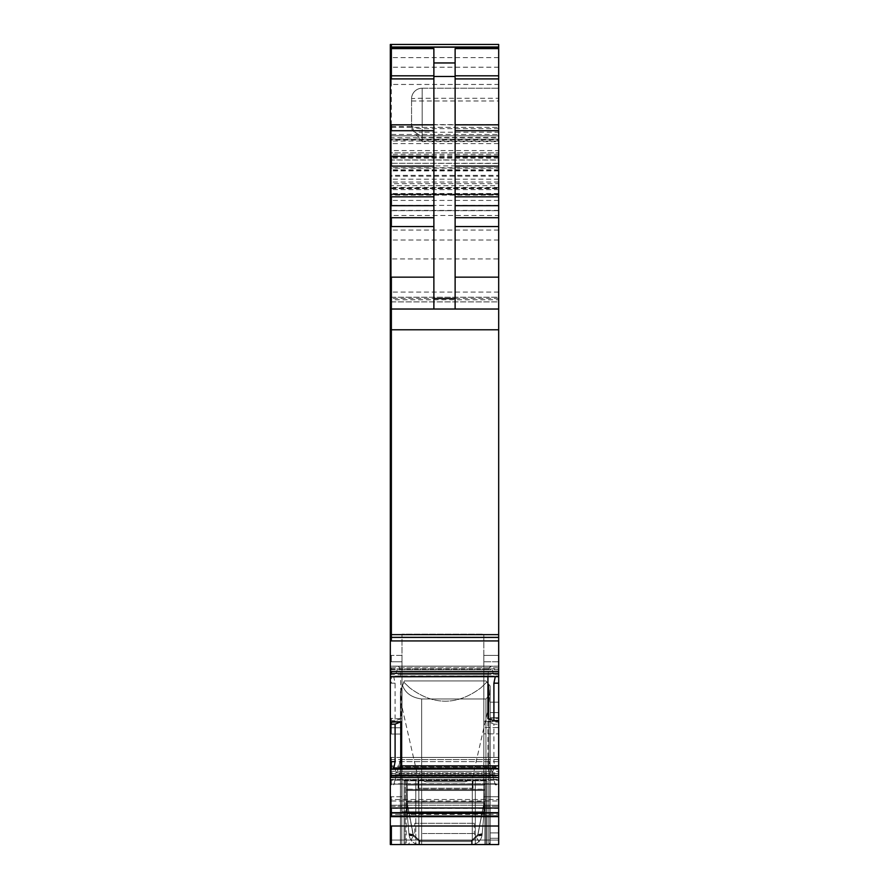 <?xml version="1.0" encoding="UTF-8"?>
<svg xmlns="http://www.w3.org/2000/svg" width="889" height="889" viewBox="0 0 889 889"><rect width="100%" height="100%" fill="white"/><g stroke="black" fill="none" stroke-linecap="round" stroke-linejoin="round"><path stroke-width="0.67" stroke-dasharray="4.45 3.33" d="M391.371 844.55L391.371 826.003L390.315 826.003L390.315 844.55L390.315 840.061L390.315 844.55L498.685 844.55L391.371 844.55L391.371 840.061L391.371 844.55L498.685 844.55L490.195 844.55L490.195 832.915L498.685 832.915L498.685 844.55L498.685 832.915L498.685 844.55L498.685 840.061L498.685 844.55L490.195 844.55L490.195 702.166L498.685 702.166L498.685 717.69L498.685 702.166L490.195 702.166L490.195 712.611L498.685 712.611L498.685 844.55L498.685 702.166L490.195 702.166L490.195 838.283L490.195 702.166L490.195 712.611L498.685 712.611L498.685 702.166L498.685 844.55L498.685 812.668L391.371 812.668L391.371 808.023L498.685 808.023L498.685 761.673L493.906 761.673L495.284 769.207L494.028 768.463L391.371 768.463L493.828 768.707L490.85 776.275L391.371 776.275L490.661 776.241L489.05 773.486L487.928 765.84L487.928 721.768L493.906 724.135L493.906 761.673M498.685 761.673L498.685 724.302L493.906 724.135M498.685 808.023L498.685 796.733L498.685 812.668L498.685 806.301L498.685 812.668L483.816 812.668L498.685 812.668L498.685 805.234L498.685 815.68L498.685 812.668L390.315 812.668L390.315 718.412L390.315 720.579L391.371 720.579L391.371 718.412L401.072 718.745L400.483 669.65L498.685 669.65L498.685 724.302M400.483 669.65L398.539 666.183L498.685 666.15L498.685 669.65M498.685 666.183L498.685 44.45M498.685 640.936L391.371 640.936L391.371 637.102L498.685 637.424L391.371 637.446L391.371 634.635L498.685 634.635M498.685 720.534L498.685 718.379L498.685 720.534M498.685 771.285L498.685 776.275L498.685 771.285L400.483 771.285L400.939 768.463M498.685 832.915L498.685 717.69L490.195 717.69L498.685 717.69L490.195 717.69L498.685 717.69L498.685 702.166L490.195 702.166L498.685 702.166L490.195 702.166L490.195 832.915L490.195 702.166L498.685 702.166L490.195 702.166L490.195 832.915L498.685 832.915L498.685 717.69L498.685 832.915L490.195 832.915L498.685 832.915M498.685 840.061L498.685 815.68L498.685 840.061L391.371 840.061L498.685 840.061M498.685 784.876L498.685 757.417L391.371 757.417L401.072 757.417L395.172 779.42L498.685 779.42L498.685 805.234L498.685 784.876L495.284 784.876L487.928 757.417L495.284 784.876M398.539 766.874L498.685 766.874L498.685 757.417L401.072 757.417L393.716 784.876L393.994 783.82L498.685 783.82M498.685 766.874L498.685 779.42M498.685 733.87L498.685 796.733L483.816 796.733L498.685 796.733L498.685 727.58L498.685 806.301L483.816 806.301L483.816 812.668L483.816 634.168L401.995 634.168L401.995 811.768L401.995 796.733L391.371 796.733L401.995 796.733L401.995 811.768L483.816 811.768L483.816 727.58L483.816 812.668L483.816 634.168L483.816 811.768L483.816 733.87L483.816 806.301L498.685 806.301L498.685 655.415L498.685 733.87L483.816 733.87L483.816 655.415L483.816 733.87L498.685 733.87M498.685 727.58L498.685 661.794L498.685 727.58L483.816 727.58L498.685 727.58M498.685 655.415L498.685 661.794L498.685 655.415L483.816 655.415L498.685 655.415L483.816 655.415L483.816 661.794L483.816 655.415L498.685 655.415M498.685 844.55L498.685 838.283L490.195 838.283L490.195 842.628L490.195 686.019L486.905 682.041L480.916 687.808C457.168 705.644 433.421 705.644 409.673 687.808L403.795 682.163L401.75 687.586L403.795 682.163L409.673 687.808L403.795 682.163L401.75 687.586L401.75 844.55L487.228 844.55L488.839 844.383L490.195 842.628L490.195 686.019L486.905 682.041L480.916 687.808C457.168 705.644 433.421 705.644 409.673 687.808C433.421 705.644 457.168 705.644 480.916 687.808L486.905 682.041L488.839 684.341L488.839 844.383L490.195 842.628L490.195 686.019L488.839 684.341L488.839 844.383L490.195 842.628L490.195 686.019L490.195 694.142L485.939 698.976L421.653 698.976C411.685 697.609 405.306 693.064 402.55 685.375L400.406 691.753L402.55 685.375C405.306 693.064 411.685 697.609 421.653 698.976C411.685 697.609 405.306 693.064 402.55 685.375L400.406 691.753L400.406 844.55L400.506 691.431L401.75 705.866L401.75 844.55L487.228 844.55L488.839 844.383L490.195 842.628L490.195 838.283L490.195 842.628L490.195 838.283L498.685 838.283L490.195 838.283L498.685 838.283L498.685 712.611L498.685 844.55M487.928 721.768L498.685 722.146M390.315 826.003L390.315 816.635L498.685 816.635M498.685 666.15L398.339 666.25L498.685 666.25M401.072 718.745L395.094 720.701L395.094 683.174L393.716 676.629L395.172 676.073L398.339 666.25M393.905 676.796L498.685 676.818L393.905 676.796M391.371 637.424L390.315 637.424L390.315 634.635L391.371 634.635L391.371 309.028L498.685 309.028L391.371 309.028L498.685 309.028L391.371 309.028L498.685 309.028L391.371 309.028L498.685 309.028L455.124 309.028L455.124 48.595M498.685 128.638L422.186 128.638A10.624 3.434 0 0 1 411.563 125.205L411.563 128.749L411.563 126.482L415.107 132.205L422.186 137.373L498.685 137.373M411.563 128.749L422.186 141.618L498.685 141.618M422.186 141.618L422.186 124.638A10.624 0.567 0 0 0 411.563 125.205L411.563 98.857A10.624 10.624 0 0 1 422.186 88.222L498.685 88.222L422.186 88.222A10.624 10.624 0 0 0 411.563 98.857L411.563 127.527M498.685 143.596L391.371 143.596L391.371 126.482L391.371 309.028L391.371 135.828L498.685 135.828L390.315 135.828L390.315 309.028L390.315 126.494L391.371 126.494M390.315 150.597L391.371 150.597L391.371 152.83L498.685 152.83L390.315 152.83L390.315 135.828L391.371 135.828L390.315 135.828L391.371 135.828L391.371 150.597L498.685 150.597M498.685 193.546L391.371 193.546L391.371 194.269L498.685 194.269L390.315 194.269L390.315 210.671L498.685 210.671L390.315 210.671L390.315 309.028L390.315 152.83L390.315 194.269L498.685 193.902M498.685 179.167L390.315 179.167L390.315 168.132L498.685 168.132L390.315 168.132L390.315 47.228M487.928 718.745L498.685 718.379M394.972 768.463L396.927 774.586L398.339 776.241L400.483 771.285M391.371 800.989L498.685 800.989L390.315 800.989L390.315 799.522L390.315 805.234L390.315 800.989L391.371 800.989L390.315 800.989L391.371 800.989L391.371 805.234L498.685 805.234L391.371 805.234L391.371 799.522L498.685 799.522L391.371 799.522L391.371 800.989M498.685 779.731L493.906 779.731L498.685 779.731M395.172 779.42L393.994 783.82M483.816 811.768L401.995 811.768L401.995 634.168L401.995 812.668L483.816 812.668L401.995 812.668L401.995 634.168L483.816 634.168L401.995 634.168L483.816 634.168L483.816 811.768M471.803 780.798L418.786 780.798L471.803 780.798L488.839 705.866L490.183 686.019L490.195 694.142L485.939 698.976L490.195 694.142L490.195 686.019L490.195 694.142L485.939 698.976L485.939 844.55L487.005 844.55L487.005 780.798L487.005 844.55L418.83 844.55L418.83 780.798L418.83 844.55L418.83 780.798L418.83 844.55L404.128 844.55L404.128 780.798L485.939 780.798L405.184 780.798L485.939 780.798L485.939 844.55L490.195 844.55L490.195 694.142L490.195 844.55L485.939 844.55L490.195 844.55L490.195 694.142L490.195 844.55L490.195 832.915L490.195 844.55L400.406 844.55L488.839 844.383L488.839 684.341M401.75 687.586L401.75 844.55L401.75 687.586L400.406 691.753L400.406 844.55L401.75 844.55L400.406 844.55L400.406 691.753L400.406 844.55L400.406 691.753L402.55 685.375C405.306 693.064 411.685 697.609 421.653 698.976L421.653 844.55L421.653 698.976L421.653 844.55L400.406 844.55L400.406 691.753L400.406 844.55L421.653 844.55L421.653 698.976L485.939 698.976L421.653 698.976L485.939 698.976L485.939 844.55L404.128 844.55L404.128 780.798L406.251 780.798L406.251 803.111L406.251 783.987A1.067 1.067 0 0 0 407.306 785.043L407.306 803.378L406.251 803.111L407.306 803.111L407.395 804.078L407.306 780.798L407.395 804.078L407.306 780.798L407.306 803.111L406.251 803.111L406.395 804.823L407.462 805.056L413.152 834.527L407.306 803.378L407.462 805.056L406.395 804.823L406.251 783.987A1.067 1.067 0 0 0 407.306 785.043L407.306 803.378L407.306 785.043A1.067 1.067 0 0 1 406.251 783.987L406.251 790.332L407.306 790.488L407.306 801.956L483.816 801.956L483.816 790.488L484.872 790.332L483.816 790.488L484.872 790.332L484.872 783.987L484.872 812.668A1.067 1.067 0 0 1 483.816 813.735L407.306 813.735A1.067 1.067 0 0 1 406.251 812.668A1.067 1.067 0 0 0 407.306 813.735A1.067 1.067 0 0 1 406.251 812.668A1.067 1.067 0 0 0 407.306 813.735L483.816 813.735L407.306 813.735A1.067 1.067 0 0 1 406.251 812.668L406.251 780.798L404.128 780.798L406.251 780.798L406.251 803.111L406.251 783.987A1.067 1.067 0 0 0 407.306 785.043L407.306 790.488L483.816 790.488L483.816 785.043A1.067 1.067 0 0 0 484.872 783.987L484.872 790.332L483.816 790.488L483.816 785.043L483.816 790.488L407.306 790.488L483.816 790.488L483.816 785.043A1.067 1.067 0 0 0 484.872 783.987A1.067 1.067 0 0 1 483.816 785.043A1.067 1.067 0 0 0 484.872 783.987L484.872 803.1L483.816 803.111L484.872 803.111L484.727 804.823L483.672 805.056L477.971 834.527L483.672 805.056L484.727 804.823L484.872 780.798L484.872 803.111L483.816 803.378L483.816 785.043A1.067 1.067 0 0 0 484.872 783.987A1.067 1.067 0 0 1 483.816 785.043L483.816 803.378L484.872 803.111L484.727 804.823L483.672 805.056L477.971 834.527L483.816 803.378L483.672 805.056L484.727 804.823L484.872 783.987A1.067 1.067 0 0 1 483.816 785.043L407.306 785.043A1.067 1.067 0 0 1 406.251 783.987A1.067 1.067 0 0 0 407.306 785.043L483.816 785.043A1.067 1.067 0 0 0 484.872 783.987A1.067 1.067 0 0 1 483.816 785.043L407.306 785.043A1.067 1.067 0 0 1 406.251 783.987A1.067 1.067 0 0 0 407.306 785.043L483.816 785.043L483.672 805.056L483.816 803.378L484.872 803.111L483.816 803.111L484.872 803.111L484.783 804.134L483.727 804.078L477.882 834.482L483.727 804.078L483.816 780.798L483.727 804.078L483.816 780.798L406.251 780.798L483.816 780.798L483.816 803.111L407.306 803.111L483.816 803.111L407.306 803.111L483.816 803.111L483.727 804.078L484.783 804.134L484.872 803.111L484.872 780.798L406.251 780.798L406.251 812.668A1.067 1.067 0 0 0 407.306 813.735A1.067 1.067 0 0 1 406.251 812.668A1.067 1.067 0 0 0 407.306 813.735A1.067 1.067 0 0 1 406.251 812.668L406.251 780.798L487.005 780.798L484.872 780.798L484.872 803.111L484.872 783.987A1.067 1.067 0 0 1 483.816 785.043L407.306 785.043L407.462 805.056L407.306 803.378L406.251 803.111L406.251 789.221L407.306 789.532L406.251 789.221L406.251 783.987A1.067 1.067 0 0 0 407.306 785.043L483.816 785.043L483.816 803.378L484.872 803.111L484.872 789.221L406.251 789.221L483.816 789.532L407.306 789.532L483.816 789.532L484.872 789.221L484.872 783.987A1.067 1.067 0 0 1 483.816 785.043L407.306 785.043L483.816 785.043A1.067 1.067 0 0 0 484.872 783.987L484.872 812.668A1.067 1.067 0 0 1 483.816 813.735A1.067 1.067 0 0 0 484.872 812.668A1.067 1.067 0 0 1 483.816 813.735A1.067 1.067 0 0 0 484.872 812.668L484.872 844.55L484.872 812.668L484.872 844.55L404.128 844.55L404.128 780.798L404.128 844.55L487.005 844.55L484.872 844.55L484.872 812.668A1.067 1.067 0 0 1 483.816 813.735L475.315 813.735L475.315 780.798L475.315 813.735L483.816 813.735A1.067 1.067 0 0 0 484.872 812.668A1.067 1.067 0 0 1 483.816 813.735L475.315 813.735L483.816 813.735A1.067 1.067 0 0 0 484.872 812.668L484.872 780.798L487.005 780.798L487.005 844.55L404.128 844.55L404.128 780.798L404.128 844.55L487.005 844.55L487.005 780.798L484.872 780.798L484.872 812.668A1.067 1.067 0 0 1 483.816 813.735L407.306 813.735A1.067 1.067 0 0 1 406.251 812.668L406.251 780.798L404.128 780.798L404.128 844.55L404.128 780.798L487.005 780.798L487.005 844.55L404.128 844.55L487.005 844.55L487.005 780.798L485.939 780.798L487.005 780.798L487.005 844.55L487.005 780.798L485.939 780.798L485.939 844.55L485.939 698.976L485.939 844.55L400.406 844.55L488.839 844.383L488.839 705.866M498.685 292.081L391.371 292.081L391.371 127.327L498.685 127.327L390.315 127.327L390.315 309.028L390.315 179.167M498.685 298.404L391.371 298.404L391.371 309.028L498.685 309.028M395.094 720.701L391.371 720.579M415.808 813.735L415.808 780.798L415.808 813.735L415.808 780.798L415.808 813.735L475.315 813.735L475.315 780.798L472.292 780.798L472.292 844.55L472.292 780.798L472.292 844.55L472.292 780.798L415.808 780.798L475.315 780.798L415.808 780.798L475.315 780.798L475.315 813.735L415.808 813.735L475.315 813.735L415.808 813.735L415.808 844.55L415.808 813.735M461.824 844.55L408.373 844.55L461.824 844.55M422.608 833.504L474.248 833.504L422.608 833.504M433.876 48.595L433.876 309.028L455.124 309.028M390.315 634.635L390.315 309.028L391.371 309.028L390.315 309.028L390.315 127.327L391.371 127.327L391.371 309.028L391.371 127.327L391.371 309.028L433.876 309.028M487.928 676.818L488.517 669.65L490.461 666.183L492.073 668.928L493.828 676.073L495.006 676.818M489.05 667.839L391.371 667.839L391.371 666.15L490.295 666.15L391.371 666.183M418.786 780.798L401.75 705.866M395.094 779.731L391.371 779.731L395.094 779.731M488.517 759.595L391.371 759.595L391.371 757.417L390.315 757.417L391.371 757.417L391.371 779.731L390.315 779.731L390.315 799.522L390.315 757.417L390.315 779.731L391.371 779.731L391.371 784.876L393.716 784.876M498.685 808.423L391.371 808.423L391.371 812.668L391.371 806.301L401.995 806.301L401.995 734.047L391.371 734.047L401.995 734.047L391.371 734.047L401.995 734.047L401.995 661.794L401.995 806.301L391.371 806.301L391.371 812.668L390.315 812.668L390.315 796.733L390.315 815.669L390.315 805.234L390.315 812.668L391.371 812.668L390.315 812.668L391.371 812.668L390.315 812.668L390.315 816.635M401.995 655.415L401.995 721.468L401.995 655.415L391.371 655.415L401.995 655.415M400.506 691.431L404.317 680.918L402.55 685.375L404.317 680.918L485.905 680.918L404.317 680.918L485.905 680.918L404.317 680.918L402.55 685.375L404.317 680.918L485.905 680.918L490.195 686.019L485.905 680.918L490.195 686.019L485.905 680.918L404.317 680.918L403.795 682.163L404.317 680.918L485.905 680.918L490.195 686.019M473.048 780.798L475.315 780.798L473.048 780.798L475.315 780.798L473.048 780.798L473.048 788.232L418.074 788.232L473.048 788.232L472.548 780.798L473.048 788.232L418.074 788.232L473.048 788.232L473.048 780.798L473.048 788.232L418.575 788.232L472.548 788.232L418.575 788.232L418.575 780.798L473.048 780.798L418.074 780.798L418.074 788.232L418.575 780.798L423.442 780.798L418.074 780.798L418.074 788.232L418.074 780.798L418.074 788.232L472.548 788.232L473.048 780.798M414.752 823.303L474.248 823.303L414.752 823.303L414.752 833.504L408.373 844.55M403.795 682.163L404.317 680.918L485.905 680.918L486.905 682.041M418.575 780.798L418.575 788.232L418.575 780.798M494.006 768.463L391.371 768.707M391.371 718.412L390.315 718.412M393.716 676.629L391.371 676.629L391.371 683.174L390.315 683.174L390.315 637.102L498.685 637.102L390.315 637.102M391.371 309.028L390.315 309.028L391.371 309.028L390.315 309.028L390.315 127.327L390.315 309.028L391.371 309.028L390.315 309.028L391.371 309.028L390.315 309.028L391.371 309.028L390.315 309.028L391.371 309.028L390.315 309.028L391.371 309.028L391.371 299.782L498.685 299.782M498.685 141.04L390.315 141.04L390.315 157.275L391.371 157.297L391.371 139.295L498.685 139.295M498.685 157.297L391.371 157.297L391.371 143.596L390.315 143.596L390.315 44.45L391.371 44.45L391.371 84.455L498.685 84.455M390.315 47.006L390.315 163.454L391.371 163.454L391.371 158.142L498.685 158.142M498.685 163.276L390.315 163.276L390.315 152.83L498.685 152.83M391.371 194.08L498.685 194.08M390.315 676.462L390.315 666.183L390.315 676.818L494.028 676.462M391.371 127.327L390.315 127.327L391.371 127.327M390.315 734.047L390.315 806.301L390.315 734.047L390.315 796.733L390.315 734.047L391.371 734.047L391.371 721.468L401.995 721.468L391.371 721.468L401.995 721.468L391.371 721.468L391.371 727.758L401.995 727.758L391.371 727.758L391.371 734.047L391.371 727.758L401.995 727.758L391.371 727.758L391.371 734.047L390.315 734.047M391.371 655.415L390.315 655.415L390.315 661.794L390.315 655.415L390.315 661.794L390.315 655.415L391.371 655.415L390.315 655.415L391.371 655.415L391.371 661.794L391.371 655.415L391.371 661.794L401.995 661.794L391.371 661.794L401.995 661.794L391.371 661.794L391.371 655.415M390.315 721.468L390.315 661.794L390.315 721.468L390.315 661.794L390.315 721.468L391.371 721.468L391.371 727.758L391.371 721.468L390.315 721.468M390.315 683.174L390.315 720.579M498.685 812.668L391.371 812.668L391.371 815.669L390.315 815.669L390.315 840.061L390.315 815.68L498.685 815.68L391.371 815.669L391.371 814.424L498.685 814.424M390.315 637.424L498.685 637.113L390.315 637.113M406.251 812.668L406.251 801.8L483.816 801.956L406.251 801.8L406.251 790.332L406.251 844.55L406.251 812.668A1.067 1.067 0 0 0 407.306 813.735L407.306 790.488L406.251 790.332L407.306 790.488L406.251 790.332L406.251 783.987A1.067 1.067 0 0 0 407.306 785.043A1.067 1.067 0 0 1 406.251 783.987A1.067 1.067 0 0 0 407.306 785.043L407.306 813.735L407.306 801.956L484.872 801.8L483.816 801.956L484.872 801.8L483.816 801.956L483.816 813.735L483.816 790.488L483.816 813.735L483.816 790.488L407.306 790.488L407.306 813.735A1.067 1.067 0 0 1 406.251 812.668M406.395 804.823L409.029 834.849C409.996 840.761 413.529 843.994 419.608 844.55L471.514 844.55C477.593 843.994 481.127 840.761 482.105 834.849L477.871 834.627L482.105 834.849L482.205 833.626L482.105 834.849C481.127 840.761 477.593 843.994 471.514 844.55C477.537 844.039 481.071 840.805 482.105 834.849C481.071 840.805 477.537 844.039 471.514 844.55L419.608 844.55C413.529 843.994 409.996 840.761 409.029 834.849C410.051 840.805 413.585 844.039 419.608 844.55C413.585 844.039 410.051 840.805 409.029 834.849L413.263 834.627L409.029 834.849L413.263 834.627L409.029 834.849L408.918 833.626L413.152 834.527A4.245 1.256 175 0 1 408.918 833.626L406.395 804.823L408.918 833.626A4.245 1.256 175 0 0 413.152 834.527L408.918 833.626L406.251 803.111L409.029 834.849C409.996 840.761 413.529 843.994 419.608 844.55C413.529 843.994 409.996 840.761 409.029 834.849C410.051 840.805 413.585 844.039 419.608 844.55C413.585 844.039 410.051 840.805 409.029 834.849A4.245 1.256 -5 0 0 413.263 835.738L409.018 834.704L413.263 835.738A4.245 1.256 -5 0 1 409.029 834.849L413.252 834.482L409.018 834.704L406.251 803.111L406.395 804.823L407.462 805.056L413.263 835.738L419.608 841.561L471.514 841.561L477.871 835.738L482.105 834.849L482.205 833.626L482.105 834.849C481.127 840.761 477.593 843.994 471.514 844.55L419.608 844.55L471.514 844.55C477.593 843.994 481.127 840.761 482.105 834.849C481.071 840.805 477.537 844.039 471.514 844.55C477.537 844.039 481.071 840.805 482.105 834.849L477.871 834.627L482.105 834.849A4.245 1.256 5 0 1 477.871 835.738A4.245 1.256 5 0 0 482.105 834.849L477.871 835.738L471.514 841.561L419.608 841.561L419.608 844.55L419.608 841.561L413.263 835.738L413.152 834.527L413.263 835.738L419.608 841.561L413.263 835.738L407.462 805.056L406.395 804.823M477.971 834.527A4.245 1.256 -175 0 0 482.205 833.626L484.727 804.823L482.205 833.626L477.971 834.527L482.205 833.626L484.727 804.823L482.205 833.626A4.245 1.256 -175 0 1 477.971 834.527L477.871 835.738L477.971 834.527L477.871 835.738L471.514 841.561L471.514 844.55L471.514 841.561L419.608 841.561L471.514 841.561L471.514 844.55L471.514 841.561L477.871 835.738L477.971 834.527M484.783 804.134L482.116 834.704L477.882 834.482L482.116 834.704L484.783 804.134L482.116 834.704L477.882 834.482L482.116 834.704L484.872 803.111L484.783 804.134L483.727 804.078L477.871 834.627L471.514 840.449L471.514 844.55L471.514 840.449L477.871 834.627L471.514 840.449L419.608 840.449L419.608 844.55L419.608 840.449L471.514 840.449L471.514 844.55L471.514 840.449L419.608 840.449L413.263 834.627L419.608 840.449L419.608 844.55L419.608 840.449L413.263 834.627L419.608 840.449L471.514 840.449L477.871 834.627L483.727 804.078L484.783 804.134M445.567 844.55L434.932 844.55L445.567 844.55M407.395 804.078L406.34 804.134L406.251 803.111L409.018 834.704L413.252 834.482L409.018 834.704L406.34 804.134L407.395 804.078L413.263 834.627L407.395 804.078L406.34 804.134L407.395 804.078L413.252 834.482L407.395 804.078M445.567 844.439L434.932 844.439L445.567 844.439M426.964 781.864A6.379 6.379 0 0 1 423.442 780.798A6.379 6.379 0 0 0 426.964 781.864L464.158 781.864A6.379 6.379 0 0 0 467.681 780.798A6.379 6.379 0 0 1 464.158 781.864L426.964 781.864A6.379 6.379 0 0 1 423.442 780.798A6.379 6.379 0 0 0 426.964 781.864L464.158 781.864A6.379 6.379 0 0 0 467.681 780.798A6.379 6.379 0 0 1 464.158 781.864L426.964 781.864A6.379 6.379 0 0 1 423.442 780.798A6.379 6.379 0 0 0 426.964 781.864L464.158 781.864A6.379 6.379 0 0 0 467.681 780.798A6.379 6.379 0 0 1 464.158 781.864L426.964 781.864A6.379 6.379 0 0 1 423.442 780.798A6.379 6.379 0 0 0 426.964 781.864L464.158 781.864A6.379 6.379 0 0 0 467.681 780.798A6.379 6.379 0 0 1 464.158 781.864L426.964 781.864M472.548 780.798L472.548 788.232L472.548 780.798M484.872 812.668L484.872 790.332L484.872 812.668A1.067 1.067 0 0 1 483.816 813.735A1.067 1.067 0 0 0 484.872 812.668M407.306 803.378L406.251 803.111L406.251 780.798L406.251 803.111L407.306 803.378M498.685 769.207L495.284 769.207M495.095 768.907L391.371 768.907L495.006 768.818M391.371 776.275L390.315 776.275L391.371 776.275L391.371 774.586L492.073 774.586M489.05 773.486L391.371 773.486L391.371 776.164L490.461 776.164M487.928 765.84L391.371 765.84L391.371 771.285L488.517 771.285M391.371 826.003L498.685 826.003M391.371 816.635L391.371 812.979L498.685 812.979M498.685 777.519L391.371 777.519L391.371 775.364L498.685 775.364M401.072 674.673L498.685 674.673M399.95 667.839L498.685 667.839M396.927 668.928L498.685 668.928M395.172 676.073L498.685 676.073M394.972 676.462L498.685 676.462M498.685 673.317L391.371 673.317L391.371 671.439L498.685 671.439M390.315 329.775L498.685 329.775M390.315 297.204L498.685 297.204M422.186 137.373L422.186 132.205L498.685 132.205M498.685 124.638L422.186 124.638L422.186 88.222L422.186 132.205L415.107 132.205M411.563 100.979L498.685 100.979M422.186 88.222A10.624 10.624 0 0 0 411.563 98.857A10.624 0.567 0 0 1 422.186 98.29L498.685 98.29M498.685 57.629L391.371 57.629L391.371 46.995L391.371 67.22L498.685 67.22M390.315 67.22L391.371 67.22L391.371 137.684L498.685 137.684M390.315 137.684L391.371 137.684L391.371 140.04L498.685 140.04M498.685 155.831L391.371 155.831L391.371 159.931L498.685 159.931M391.371 163.276L498.685 163.454M390.315 160.031L498.685 160.031M390.315 301.904L498.685 301.904M498.685 240.008L391.371 240.008L391.371 170.488L498.685 170.488M498.685 156.764L391.371 156.764L391.371 152.83L391.371 157.075L498.685 157.075M498.685 169.81L391.371 169.81L391.371 165.899L498.685 165.899M498.685 170.91L391.371 170.91L391.371 176.211L498.685 176.211M498.685 182.012L391.371 182.012L391.371 185.701L498.685 185.701M498.685 194.302L391.371 194.302L391.371 185.701L390.315 185.701M391.371 188.257L498.685 188.257L391.371 188.257M391.371 188.624L498.685 188.624L391.371 188.624L391.371 187.89L391.371 188.624L390.315 188.624L391.371 188.624M498.685 189.624L391.371 189.624L391.371 194.747L498.685 194.747M390.315 210.704L391.371 210.704L391.371 205.392L498.685 205.392M498.685 230.04L391.371 230.04L391.371 215.471L498.685 215.471M390.315 215.471L391.371 215.471L391.371 210.415L498.685 210.415M390.315 230.04L391.371 230.04L391.371 258.943L498.685 258.943M498.685 200.425L391.371 200.425L391.371 195.124L498.685 195.124M498.685 187.457L391.371 187.457L391.371 194.68L498.685 194.68M390.315 187.457L391.371 187.457L391.371 183.645L498.685 183.645M391.371 179.167L391.371 175.355L498.685 175.355M498.685 167.721L391.371 167.721L391.371 175.355L390.315 175.355M498.685 154.275L391.371 154.275L391.371 124.827L498.685 124.827M399.95 773.486L498.685 773.486M398.539 776.164L498.685 776.164M396.927 774.586L498.685 774.586M395.172 768.707L498.685 768.707M400.483 759.595L498.685 759.595M399.95 761.617L498.685 761.617M398.339 767.618L498.685 767.618M396.927 772.885L498.685 772.885M394.972 780.175L498.685 780.175M393.905 784.142L498.685 784.142M391.371 812.668L391.371 796.733L390.315 796.733L391.371 796.733L391.371 812.668L390.315 812.668M498.685 721.29L483.816 721.29L498.685 721.29M498.685 661.794L483.816 661.794L498.685 661.794M490.195 712.611L498.685 712.611L490.195 712.611M391.371 297.237L498.685 297.237L391.371 297.237M391.371 134.472L498.685 134.472L391.371 134.472M391.371 139.129L498.685 139.129L391.371 139.129M391.371 301.893L498.685 301.893L391.371 301.893M405.184 780.798L405.184 844.55L405.184 780.798M475.315 844.55L475.315 813.735L475.315 844.55M391.371 683.174L395.094 683.174M487.928 674.673L391.371 674.673L391.371 669.65L488.517 669.65M495.095 784.142L391.371 784.142L495.006 783.82M391.371 676.462L493.828 676.073M490.661 666.25L391.371 666.25L391.371 668.928L492.073 668.928M494.028 780.175L391.371 780.175L391.371 779.42L493.828 779.42M490.661 767.618L391.371 767.618L391.371 772.885L492.073 772.885M489.05 761.617L391.371 761.617L391.371 766.874L490.461 766.874M391.371 812.979L390.315 812.979M391.371 808.023L390.315 808.023M391.371 777.519L390.315 777.519M391.371 775.364L390.315 775.364M391.371 768.907L390.315 768.907M391.371 768.818L390.315 768.818M391.371 774.586L390.315 774.586M391.371 776.164L390.315 776.164M391.371 773.486L390.315 773.486M391.371 771.285L390.315 771.285M391.371 765.84L390.315 765.84M391.371 676.629L390.315 676.629M391.371 673.317L390.315 673.317M391.371 671.439L390.315 671.439M391.371 640.936L390.315 640.936M391.371 139.295L390.315 139.295M391.371 84.455L390.315 84.455M391.371 140.04L390.315 140.04M391.371 155.831L390.315 155.831M391.371 159.931L390.315 159.931M391.371 158.142L390.315 158.142M391.371 152.83L390.315 152.83M391.371 292.081L390.315 292.081M391.371 240.008L390.315 240.008M391.371 170.488L390.315 170.488M391.371 157.075L390.315 157.075M391.371 156.764L390.315 156.764M391.371 165.899L390.315 165.899M391.371 169.81L390.315 169.81M391.371 170.91L390.315 170.91M391.371 176.211L390.315 176.211M391.371 182.012L390.315 182.012M391.371 193.902L390.315 193.902M391.371 193.546L390.315 193.546M391.371 189.624L390.315 189.624M391.371 194.747L390.315 194.747M391.371 205.392L390.315 205.392M391.371 258.943L390.315 258.943M391.371 299.782L390.315 299.782M391.371 298.404L390.315 298.404M391.371 200.425L390.315 200.425M391.371 195.124L390.315 195.124M391.371 194.68L390.315 194.68M391.371 183.645L390.315 183.645M391.371 168.132L390.315 168.132M391.371 167.721L390.315 167.721M391.371 154.275L390.315 154.275M391.371 124.827L390.315 124.827M391.371 57.629L390.315 57.629M391.371 676.073L390.315 676.073M391.371 668.928L390.315 668.928M391.371 666.25L390.315 666.25M391.371 667.839L390.315 667.839M391.371 669.65L390.315 669.65M391.371 674.673L390.315 674.673M391.371 840.061L390.315 840.061L391.371 840.061M391.371 814.424L390.315 814.424M391.371 805.234L390.315 805.234L391.371 805.234M391.371 799.522L390.315 799.522L391.371 799.522M391.371 784.142L390.315 784.142M391.371 783.82L390.315 783.82M391.371 780.175L390.315 780.175M391.371 779.42L390.315 779.42M391.371 772.885L390.315 772.885M391.371 767.618L390.315 767.618M391.371 766.874L390.315 766.874M391.371 761.617L390.315 761.617M391.371 759.595L390.315 759.595M391.371 784.876L390.315 784.876M391.371 808.423L390.315 808.423M391.371 727.758L390.315 727.758L391.371 727.758M391.371 661.794L390.315 661.794L391.371 661.794M391.371 806.301L390.315 806.301L391.371 806.301M407.306 785.043L407.306 790.488L407.306 785.043M393.971 676.818L498.685 676.818M391.371 126.482L411.563 126.482M391.371 187.89L498.685 187.89L391.371 187.901M474.248 823.303L474.248 833.504L480.627 844.55M391.371 768.463L390.315 768.463M391.371 637.446L390.315 637.446"/><path stroke-width="1.33" d="M498.685 44.45L391.371 44.45L498.685 44.45L498.685 637.446L390.315 637.424L390.315 634.635L498.685 634.635M498.685 309.028L391.371 309.028L391.371 640.936L498.685 640.936L498.685 637.446L391.371 637.424M498.685 640.936L498.685 676.629L390.315 676.796L390.315 724.268L395.094 724.135L395.094 761.673L393.716 769.207L498.685 768.818L498.685 844.55L390.315 844.55L390.315 816.635L498.685 816.635M393.994 768.818L498.685 768.463L498.685 676.629M394.994 768.463L498.685 768.818M498.685 720.534L493.906 720.701L493.906 683.174L495.284 676.629M487.928 676.818L487.928 718.745L493.906 720.701M391.371 724.268L391.371 722.101L401.072 721.768L400.939 768.463M433.876 309.028L433.876 48.595L391.371 48.595L391.371 75.809L433.876 75.809M433.876 62.952L455.124 62.952L455.124 309.028M455.124 62.952L455.124 48.595L498.685 48.595M401.072 721.768L395.094 724.135M498.685 47.228L391.371 47.228L391.371 44.45L390.315 44.45L390.315 634.635M433.876 277.146L391.371 277.146L391.371 309.028L390.315 309.028M391.371 637.446L390.315 637.424M390.315 637.113L390.315 676.796L391.371 676.818L390.315 676.818M391.371 722.101L390.315 722.101M393.716 769.207L391.371 769.207L391.371 761.673L390.315 761.673L390.315 816.635M390.315 761.673L390.315 724.268M455.124 75.809L498.685 75.809M455.124 78.91L498.685 78.91M455.124 124.827L498.685 124.827M455.124 130.716L498.685 130.716M455.124 156.297L498.685 156.297M455.124 166.11L498.685 166.11M455.124 196.825L498.685 196.825M455.124 205.67L498.685 205.67M455.124 217.716L498.685 217.716M455.124 226.573L498.685 226.573M455.124 277.146L498.685 277.146M390.315 329.775L498.685 329.775M498.685 671.439L391.371 671.439L391.371 673.317L498.685 673.317M498.685 683.174L493.906 683.174M401.072 765.84L498.685 765.84M393.905 768.907L498.685 768.907M498.685 775.364L391.371 775.364L391.371 777.519L498.685 777.519M498.685 812.668L391.371 812.668L391.371 808.023L498.685 808.023M391.371 816.635L391.371 812.979L498.685 812.979M391.371 844.55L391.371 826.003L498.685 826.003M433.876 76.476L455.124 76.476M433.876 298.537L455.124 298.537M391.371 761.673L395.094 761.673M390.315 75.809L391.371 75.809L391.371 78.91L433.876 78.91M433.876 226.573L391.371 226.573L391.371 217.716L433.876 217.716M433.876 196.825L391.371 196.825L391.371 205.67L433.876 205.67M433.876 156.297L391.371 156.297L391.371 166.11L433.876 166.11M433.876 130.716L391.371 130.716L391.371 124.827L433.876 124.827M391.371 47.228L390.315 47.228M391.371 48.595L390.315 48.595M391.371 78.91L390.315 78.91M391.371 124.827L390.315 124.827M391.371 130.716L390.315 130.716M391.371 156.297L390.315 156.297M391.371 166.11L390.315 166.11M391.371 196.825L390.315 196.825M391.371 205.67L390.315 205.67M391.371 217.716L390.315 217.716M391.371 226.573L390.315 226.573M391.371 277.146L390.315 277.146M391.371 640.936L390.315 640.936M391.371 671.439L390.315 671.439M391.371 673.317L390.315 673.317M391.371 769.207L390.315 769.207M391.371 775.364L390.315 775.364M391.371 777.519L390.315 777.519M391.371 808.023L390.315 808.023M391.371 812.668L390.315 812.668M391.371 812.979L390.315 812.979M391.371 826.003L390.315 826.003M390.315 47.006L498.685 46.995"/></g></svg>
